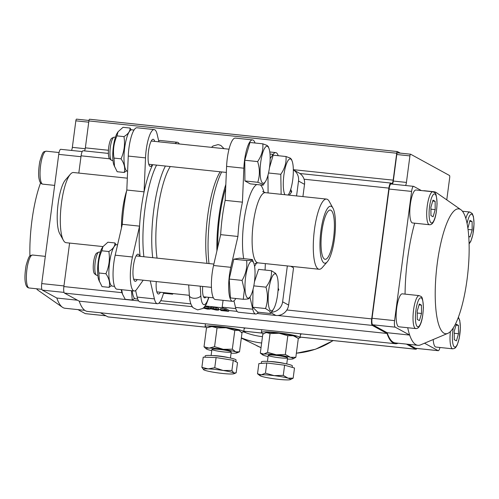 <?xml version="1.0" encoding="UTF-8"?>
<svg xmlns="http://www.w3.org/2000/svg" width="499" height="499" viewBox="0 0 499 499"><rect width="100%" height="100%" fill="white"/><g stroke="black" fill="none" stroke-linecap="round" stroke-linejoin="round"><path stroke-width="0.75" d="M290.798 266.291L293.543 267.795L288.634 305.095A11.695 11.259 -61.3 0 1 275.853 315.455L257.191 313.497M237.137 311.388L228.692 310.503M220.433 309.636L218.705 309.455M210.64 308.607L210.204 308.563M192.383 306.692L158.844 303.174M302.918 196.6L304.527 184.337A11.695 11.259 -61.3 0 0 298.889 172.897L293.337 169.853M225.835 184.468A60.822 15.251 96 0 0 216.909 250.891M143.887 256.742A60.822 15.251 -84 0 1 156.58 165.107M204.659 307.584L204.815 306.43L209.093 307.228L208.944 308.382L203.966 307.521M203.355 308.076L207.534 309.131L210.116 309.087L210.26 307.995M210.11 309.143L208.638 308.956M208.788 307.758L208.638 308.912L205.058 308.55L206.954 308.563L207.016 308.095M206.829 308.045L206.954 308.563M206.779 308.407L203.261 307.821L204.927 307.752L208.944 308.382M207.166 308.95L207.316 307.796M209.019 307.789L210.266 307.933M215.874 308.694L215.718 309.848L217.053 309.648M216.784 309.48L217.028 309.898L216.784 309.48L213.535 308.656C211.913 308.569 211.551 308.688 212.455 309.024L212.512 308.594M212.044 308.688L215.718 309.848M218.381 308.476L218.787 308.831L218.631 309.985L218.225 309.63L218.381 308.476L216.148 307.74L213.366 307.328L213.216 308.482C210.622 308.282 209.886 308.413 211.008 308.869L210.603 308.519L210.753 307.365M213.216 308.482L218.225 309.63C219.348 310.091 218.612 310.216 216.023 310.022L211.008 308.869M211.158 307.721C210.042 307.259 210.778 307.128 213.366 307.328M215.998 308.893L216.148 307.74M224.219 309.654L225.81 309.823L228.586 311.339L221.076 310.553L226.677 310.996L220.415 309.804L225.467 310.334L224.219 309.654L224.375 308.501L225.96 308.669L228.735 310.185L228.586 311.339M225.81 309.823L225.96 308.669M220.758 310.378L220.808 309.985M220.415 309.804L220.564 308.65L224.301 309.043M223.065 300.336L222.167 307.159L223.552 307.914L205.245 305.993M202.694 286.438A12.675 3.175 96 0 0 204.347 297.778A12.675 3.175 96 0 0 204.671 297.884A12.675 3.175 96 0 0 205.987 297.042M235.809 308.588L222.167 307.159M271.512 312.212A11.695 11.259 -61.3 0 0 282.621 301.808L288.634 305.095M287.343 265.923L282.621 301.808M304.527 184.337L298.521 181.043L296.562 195.932M298.521 181.043A11.695 11.259 -61.3 0 0 293.337 169.872M190.899 303.872L160.722 300.71M170.259 166.547A57.51 14.421 96 0 0 157.054 258.12M220.184 171.787A57.51 14.421 96 0 0 206.979 263.36M221.706 171.943A60.822 15.251 96 0 0 209.019 263.578M165.4 166.036A60.822 15.251 96 0 0 152.713 257.665M323.994 262.948A28.655 7.186 -84 0 1 320.919 230.962A28.655 7.186 -84 0 1 331.436 206.418A28.655 7.186 -84 0 1 332.945 208.108A28.655 7.186 -84 0 1 334.866 235.434A28.655 7.186 -84 0 1 327.313 261.763A28.655 7.186 -84 0 1 323.994 262.948M327.313 261.763L322.323 267.514A35.286 8.851 -84 0 1 319.135 269.26A35.286 8.851 -84 0 1 318.237 268.973A35.286 8.851 -84 0 1 314.227 231.411A35.286 8.851 -84 0 1 326.502 199.076A35.286 8.851 -84 0 1 327.4 199.363A35.286 8.851 -84 0 1 329.259 201.446L332.945 208.108M330.931 210.26A24.757 6.206 -84 0 1 333.75 236.62A24.757 6.206 -84 0 1 325.13 259.305A24.757 6.206 -84 0 1 324.5 259.106A24.757 6.206 -84 0 1 321.687 232.752A24.757 6.206 -84 0 1 330.301 210.06A24.757 6.206 -84 0 1 330.931 210.26M225.673 188.254A57.703 14.471 96 0 0 217.714 247.392M255.045 143.007A23.397 5.869 96 0 0 252.556 139.901L235.291 138.086A23.397 5.869 96 0 0 226.596 166.392L225.168 200.349L242.433 202.164A61.408 15.4 96 0 0 237.917 236.464L230.812 267.314A23.397 5.869 -84 0 0 231.954 301.14A23.397 5.869 -84 0 0 232.546 301.327A23.397 5.869 -84 0 0 235.135 299.568L235.884 298.508M252.556 139.901A23.397 5.869 96 0 0 243.861 168.2L242.433 202.164M232.546 301.327L215.281 299.519A23.397 5.869 -84 0 1 214.682 299.325A23.397 5.869 -84 0 1 213.547 265.505L220.652 234.649L237.917 236.464M270.009 154.029L273.153 154.353A23.397 5.869 -84 0 1 275.735 152.594A23.397 5.869 -84 0 1 278.224 155.7M273.153 154.353L270.159 158.57M235.497 307.409L252.762 309.224A23.397 5.869 96 0 0 255.132 313.834A23.397 5.869 96 0 0 255.725 314.021L238.46 312.212A23.397 5.869 96 0 1 237.861 312.018A23.397 5.869 96 0 1 235.497 307.409L233.975 300.835M255.725 314.021A23.397 5.869 96 0 0 258.345 312.212M265.081 270.046L265.349 263.615M252.762 309.224L249.943 297.042M225.168 200.349A61.408 15.4 96 0 0 220.652 234.649M127.314 178.168L73.534 172.523A35.286 8.851 96 0 0 70.347 174.27A35.286 8.851 96 0 0 61.046 206.692A35.286 8.851 96 0 0 63.41 240.337A35.286 8.851 96 0 0 65.263 242.42A35.286 8.851 96 0 0 66.161 242.707L103 246.575M70.347 174.27L65.357 180.02A28.655 7.186 96 0 0 57.803 206.355A28.655 7.186 96 0 0 59.724 233.675L63.41 240.337M175.18 143.537A23.397 5.869 -84 0 1 177.388 142.271A23.397 5.869 -84 0 1 179.284 143.968M158.694 140.955A23.397 5.869 -84 0 1 160.123 140.456L177.388 142.271M163.653 292.595A23.397 5.869 96 0 1 157.378 303.698A23.397 5.869 96 0 1 156.78 303.511A23.397 5.869 96 0 1 154.416 298.901L150.249 280.931M156.281 281.561A13.648 3.424 96 0 0 158.046 293.892A13.648 3.424 96 0 0 158.395 294.005A13.648 3.424 96 0 0 160.354 292.252M154.416 298.901L137.15 297.086A23.397 5.869 96 0 0 139.514 301.695A23.397 5.869 96 0 0 140.107 301.889L157.378 303.698M137.15 297.086L135.622 290.512M152.744 164.707A61.408 15.4 96 0 0 144.086 191.841L145.515 157.877A23.397 5.869 96 0 1 154.21 129.578A23.397 5.869 96 0 1 157.173 134.374L158.9 141.828M154.74 141.392A13.648 3.424 96 0 0 153.536 139.383A13.648 3.424 96 0 0 153.193 139.271A13.648 3.424 96 0 0 148.44 151.777A13.648 3.424 96 0 0 149.993 166.304A13.648 3.424 96 0 0 150.342 166.417A13.648 3.424 96 0 0 152.301 164.658M154.21 129.578L136.938 127.763A23.397 5.869 96 0 0 128.249 156.068L126.815 190.025L144.086 191.841A61.408 15.4 -84 0 0 139.57 226.141L122.299 224.325A61.408 15.4 -84 0 1 126.815 190.025M140.125 256.343A61.408 15.4 -84 0 1 139.57 226.141L132.466 256.991A23.397 5.869 -84 0 0 133.601 290.817A23.397 5.869 -84 0 0 134.2 291.004A23.397 5.869 -84 0 0 136.782 289.245L143.207 280.189M137.169 279.559A13.648 3.424 -84 0 1 135.217 281.311A13.648 3.424 -84 0 1 134.867 281.199A13.648 3.424 -84 0 1 133.314 266.672A13.648 3.424 -84 0 1 138.067 254.166A13.648 3.424 -84 0 1 138.41 254.278A13.648 3.424 -84 0 1 139.614 256.293M134.2 291.004L116.928 289.195A23.397 5.869 -84 0 1 116.336 289.002A23.397 5.869 -84 0 1 115.2 255.182L122.299 224.325M267.545 146.382A18.613 4.666 -84 0 1 268.949 148.415A18.613 4.666 -84 0 1 269.772 165.231A18.613 4.666 -84 0 1 265.48 181.505A18.613 4.666 -84 0 1 262.717 183.102A18.613 4.666 -84 0 1 260.715 162.325A18.613 4.666 -84 0 1 267.545 146.382M257.765 182.285L244.915 180.931L250.255 183.857L263.104 185.204L262.106 183.919L257.765 182.285C259.935 175.523 259.892 168.625 257.627 161.589C261.601 155.819 263.335 149.893 262.823 143.824L267.171 145.458L268.163 146.743M109.855 159.013A10.573 2.651 -84 0 1 109.743 158.944A10.573 2.651 -84 0 1 108.589 148.309A10.573 2.651 -84 0 1 111.919 138.148L113.872 137.237A11.695 2.932 96 0 0 110.185 148.477A11.695 2.932 96 0 0 111.458 160.241A11.695 2.932 96 0 0 111.583 160.322A11.695 2.932 96 0 0 111.882 160.416L112.961 160.528M115.406 137.262L114.321 137.15A11.695 2.932 96 0 0 113.872 137.237M244.915 180.931L244.778 160.241L249.98 142.477L262.823 143.824M268.949 148.415L268.181 146.369M244.778 160.241L257.627 161.589M265.48 181.505L263.104 185.204M245.071 289.601A18.613 4.666 -84 0 1 247.803 267.052A18.613 4.666 -84 0 1 253.823 263.316A18.613 4.666 -84 0 1 254.939 269.685A18.613 4.666 -84 0 1 250.348 296.4A18.613 4.666 -84 0 1 245.071 289.601M249.032 298.296C249.3 298.864 247.379 299.194 243.269 299.281L244.348 290.019L242.071 280.401C245.832 273.92 247.361 267.296 246.643 260.534C250.81 260.428 252.731 260.098 252.407 259.542L253.823 263.316M96.332 275.136L94.61 273.839A10.573 2.651 -84 0 1 93.294 269.142A10.573 2.651 -84 0 1 96.794 253.049L98.746 252.132A11.695 2.932 96 0 0 94.872 269.94A11.695 2.932 96 0 0 96.332 275.136A11.695 2.932 96 0 0 96.756 275.317L97.835 275.429M242.071 280.401L229.222 279.053L230.419 297.934L243.269 299.281M229.222 279.053L233.794 259.181L239.557 258.195L252.407 259.542M233.794 259.181L246.643 260.534M100.28 252.163L99.195 252.051A11.695 2.932 96 0 0 98.746 252.132M275.997 274.275A18.613 4.666 -84 0 1 277.001 276.009A18.613 4.666 -84 0 1 277.824 292.819A18.613 4.666 -84 0 1 273.533 309.093A18.613 4.666 -84 0 1 270.371 310.39A18.613 4.666 -84 0 1 269.011 288.241A18.613 4.666 -84 0 1 275.997 274.275M265.549 308.544L252.7 307.197L257.746 312.149L270.595 313.497L269.747 311.195L265.549 308.544C267.907 301.546 268.05 294.416 265.967 287.156C270.04 281.829 271.861 276.352 271.437 270.714L275.641 273.365L277.001 276.009M254.453 281.816L258.588 269.366L271.437 270.714M253.81 285.877L265.967 287.156M252.7 307.197L253.055 289.32M272.385 310.889L270.595 313.497M284.923 194.71A18.613 4.666 -84 0 1 284.212 172.866A18.613 4.666 -84 0 1 290.73 159.075A18.613 4.666 -84 0 1 292.133 161.108A18.613 4.666 -84 0 1 292.95 177.925A18.613 4.666 -84 0 1 288.659 194.198A18.613 4.666 -84 0 1 288.035 195.04M281.137 194.317L280.806 174.282C284.779 168.512 286.513 162.587 286.008 156.518L290.349 158.152L291.347 159.437M269.454 167.82L273.159 155.17L286.008 156.518M292.133 161.108L291.36 159.062M268.518 172.997L280.806 174.282M268.088 192.945L267.975 175.211M114.539 286.357L112.319 286.12A20.821 5.221 -84 0 1 111.788 285.952A20.821 5.221 -84 0 1 109.418 263.79A20.821 5.221 -84 0 1 116.666 244.71L117.589 244.803M127.607 171.244L127.445 171.226A20.821 5.221 -84 0 1 126.914 171.057A20.821 5.221 -84 0 1 124.544 148.889A20.821 5.221 -84 0 1 131.792 129.809L134.013 130.046M137.718 299.051L135.497 298.814A20.821 5.221 -84 0 1 134.967 298.645A20.821 5.221 -84 0 1 132.279 290.805M117.995 131.879L117.271 133.015A18.033 4.522 96 0 0 113.111 148.783A18.033 4.522 96 0 0 113.909 165.075L117.171 171.725L124.207 172.461C125.386 168.213 124.332 163.666 121.045 158.825C124.232 151.634 125.205 144.236 123.97 136.62C128.187 134.038 130.214 131.181 130.052 128.05L123.022 127.314L118.063 131.767L116.934 135.884C113.753 143.032 112.78 150.436 114.009 158.089L114.514 166.685M123.97 136.62L116.934 135.884M130.052 128.05L131.181 129.883M126.546 170.789L124.207 172.461M121.045 158.825L114.009 158.089M102.869 246.774L102.145 247.916A18.033 4.522 96 0 0 97.985 263.684A18.033 4.522 96 0 0 98.777 279.97L102.046 286.619L109.081 287.362C110.26 283.114 109.206 278.567 105.919 273.726C109.106 266.535 110.079 259.131 108.844 251.521C113.061 248.939 115.088 246.082 114.926 242.951L107.89 242.215L102.937 246.668L101.808 250.785C98.627 257.933 97.654 265.331 98.883 272.984L99.388 281.586M108.844 251.521L101.808 250.785M114.926 242.951L116.055 244.784M111.42 285.684L109.081 287.362M105.919 273.726L98.883 272.984M121.213 289.645A18.033 4.522 96 0 0 121.962 292.663L63.872 286.576A5.851 1.466 96 0 0 64.502 293.1L79.204 301.153A77.981 19.555 -84 0 0 87.456 311.407L395.264 343.717A77.981 19.555 -84 0 1 387.012 333.463L79.204 301.153M121.631 289.688L122.567 294.279L125.224 299.313L132.26 300.049L131.455 290.717M134.599 298.377L132.26 300.049M301.527 333.875A20.471 2.071 7.5 0 1 300.479 334.367M244.173 328.461A20.471 2.071 -172.5 0 0 245.221 327.968M398.09 343.231A77.981 19.555 -84 0 1 395.264 343.717M205.625 327.151L107.959 316.896L100.411 312.767M416.79 348.445A5.851 1.466 -84 0 1 415.916 349.256A5.851 1.466 -84 0 1 415.767 349.206L406.448 344.104M107.959 316.896A5.851 1.466 96 0 0 108.108 316.946L205.7 327.188M387.012 333.463L372.31 325.41A5.851 1.466 -84 0 1 371.686 318.886L388.896 188.123A5.851 1.466 -84 0 1 390.898 183.064A5.851 1.466 -84 0 1 391.048 183.114L391.74 183.495A3.898 0.979 -84 0 0 391.84 183.526A3.898 0.979 -84 0 0 393.168 180.151L396.711 153.23A1.952 0.487 -84 0 1 397.379 151.546A1.952 0.487 -84 0 1 397.429 151.565L400.279 153.124M83.233 150.804A5.851 1.466 96 0 0 83.084 150.754A5.851 1.466 96 0 0 81.088 155.813L78.811 173.078M84.468 150.904A3.898 0.979 96 0 0 85.36 147.847L88.903 120.926A1.952 0.487 96 0 1 89.57 119.236A1.952 0.487 96 0 1 89.614 119.255L397.329 151.553M63.872 286.576L69.598 243.069M297.872 338.197A19.492 1.971 -172.5 0 0 300.055 337.592A19.492 1.971 -172.5 0 0 280.981 333.089A19.492 1.971 -172.5 0 0 261.401 332.502A19.492 1.971 -172.5 0 0 263.603 333.737M241.341 332.297A19.492 1.971 -172.5 0 0 243.749 331.679A19.492 1.971 -172.5 0 0 224.675 327.182A19.492 1.971 -172.5 0 0 205.089 326.589A19.492 1.971 -172.5 0 0 205.65 327.163A19.492 1.971 -172.5 0 0 207.048 327.743M270.071 356.149A9.749 0.986 -172.5 0 0 281.48 357.97A9.749 0.986 -172.5 0 0 287.474 357.702A9.749 0.986 -172.5 0 0 278.018 355.606A9.749 0.986 -172.5 0 0 268.35 355.182A9.749 0.986 -172.5 0 0 270.071 356.149M262.636 354.851L260.316 353.086L262.786 334.299L265.543 332.764A15.594 1.578 7.5 0 1 266.603 332.559A15.594 1.578 7.5 0 1 279.116 333.251A15.594 1.578 7.5 0 1 293.237 335.74A15.594 1.578 7.5 0 1 295.982 336.775L298.302 338.54L295.832 357.328L293.075 358.862A15.594 1.578 -172.5 0 0 290.406 357.278A15.594 1.578 -172.5 0 0 276.278 354.789A15.594 1.578 -172.5 0 0 263.765 354.097A15.594 1.578 -172.5 0 0 262.636 354.851A15.594 1.578 -172.5 0 0 265.381 355.887A15.594 1.578 -172.5 0 0 268.069 356.529M287.393 359.074A15.594 1.578 -172.5 0 0 292.015 359.068A15.594 1.578 -172.5 0 0 293.075 358.862M260.316 353.086L263.765 354.097L267.583 352.356L276.278 354.789L285.341 354.477L290.406 357.278L295.832 357.328M265.1 332.945L266.603 332.559L270.053 333.569L267.583 352.356M270.053 333.569L279.116 333.251L287.811 335.69L285.341 354.477M287.811 335.69L293.237 335.74L297.654 338.029M212.736 349.918A9.749 0.986 -172.5 0 0 224.194 351.97A9.749 0.986 -172.5 0 0 231.162 351.789A9.749 0.986 -172.5 0 0 221.712 349.693A9.749 0.986 -172.5 0 0 212.044 349.269A9.749 0.986 -172.5 0 0 212.736 349.918M205.875 348.595L204.016 346.786L206.486 327.993L209.237 326.857A15.594 1.578 7.5 0 1 211.95 326.571A15.594 1.578 7.5 0 1 226.109 327.774A15.594 1.578 7.5 0 1 238.578 330.338A15.594 1.578 7.5 0 1 239.676 330.862L241.99 333.02L239.514 351.807L236.769 352.949A15.594 1.578 -172.5 0 0 235.74 351.876A15.594 1.578 -172.5 0 0 223.271 349.312A15.594 1.578 -172.5 0 0 209.118 348.109A15.594 1.578 -172.5 0 0 206.324 348.944A15.594 1.578 -172.5 0 0 207.428 349.468A15.594 1.578 -172.5 0 0 211.757 350.616M231.087 353.161A15.594 1.578 -172.5 0 0 234.05 353.236A15.594 1.578 -172.5 0 0 236.769 352.949M204.016 346.786L209.118 348.109L214.576 346.68L223.271 349.312L232.328 349.194L235.74 351.876L239.514 351.807M207.49 327.562L211.95 326.571L217.053 327.893L214.576 346.68M217.053 327.893L226.109 327.774L234.798 330.407L232.328 349.194M234.798 330.407L238.578 330.338L240.131 331.211M204.995 357.209L205.158 355.943A15.594 1.578 7.5 0 1 218.861 356.167A15.594 1.578 7.5 0 1 235.64 359.554A15.594 1.578 7.5 0 1 236.083 360.016L235.859 361.738M236.183 372.809L233.863 373.015L231.91 370.47L223.153 370.476L214.757 367.726L208.139 368.898L201.883 367.32L203.218 357.153L216.098 357.565L233.251 360.309L237.518 362.648L236.183 372.809L234.037 373.72A15.594 1.578 7.5 0 1 229.559 373.982A15.594 1.578 7.5 0 1 214.545 372.404A15.594 1.578 -172.5 0 1 203.835 369.865A15.594 1.578 7.5 0 1 203.592 369.709A15.594 1.578 7.5 0 1 208.139 368.898A15.594 1.578 7.5 0 1 223.153 370.476A15.594 1.578 7.5 0 1 233.863 373.015A15.594 1.578 7.5 0 1 234.037 373.72M201.883 367.32L203.835 369.865M233.251 360.309L231.91 370.47M216.098 357.565L214.757 367.726M261.258 363.422L261.464 361.856A15.594 1.578 7.5 0 1 272.56 361.794A15.594 1.578 7.5 0 1 289.807 364.688A15.594 1.578 7.5 0 1 292.389 365.923L292.202 367.364M257.515 373.77L258.856 363.603L266.79 362.998L284.611 365.199L294.497 368.019L293.156 378.18L288.035 378.148A15.594 1.578 7.5 0 1 290.343 379.627A15.594 1.578 7.5 0 1 289.008 379.864A15.594 1.578 7.5 0 1 276.128 379.065A15.594 1.578 -172.5 0 1 262.281 376.552A15.594 1.578 7.5 0 1 259.898 375.622A15.594 1.578 7.5 0 1 261.308 374.836A15.594 1.578 7.5 0 1 274.182 375.635A15.594 1.578 7.5 0 1 288.035 378.148L283.276 375.367L274.182 375.635L265.456 373.158L261.308 374.836L257.515 373.77L259.898 375.622M290.343 379.627L293.156 378.18M284.611 365.199L283.276 375.367M266.79 362.998L265.456 373.158M419.222 295.614L402.331 293.836A16.573 4.154 96 0 0 396.568 309.024A16.573 4.154 96 0 0 398.452 326.664A16.573 4.154 96 0 0 398.869 326.801L415.767 328.573A16.573 4.154 -84 0 1 415.343 328.436A16.573 4.154 -84 0 1 413.459 310.796A16.573 4.154 -84 0 1 419.222 295.614C421.593 297.098 422.547 294.709 423.395 307.378C422.984 315.624 421.911 321.456 420.183 324.88C419.041 327.506 417.569 328.741 415.767 328.573M421.518 313.466L419.428 320.608L417.283 319.429L417.226 311.114L419.316 303.972L421.462 305.145L421.518 313.466L417.239 313.016M419.048 304.895L421.462 305.145M432.895 191.772L416.004 190A16.573 4.154 96 0 0 410.234 205.183A16.573 4.154 96 0 0 412.118 222.822A16.573 4.154 96 0 0 412.542 222.959L429.433 224.731A16.573 4.154 -84 0 1 429.015 224.6A16.573 4.154 -84 0 1 427.125 206.96A16.573 4.154 -84 0 1 432.895 191.772C435.259 193.256 436.22 190.874 437.062 203.542C436.65 211.782 435.583 217.614 433.849 221.038C432.714 223.671 431.242 224.899 429.433 224.731M435.19 209.624L433.095 216.766L430.949 215.593L430.893 207.272L432.989 200.13L435.134 201.309L435.19 209.624L430.905 209.175M432.714 201.053L435.134 201.309M468.043 229.446L472.173 229.877L470.083 237.019L468.729 236.277M467.887 228.293L469.971 220.383L472.116 221.562L472.173 229.877M469.702 221.307L472.116 221.562M433.201 339.532A16.573 4.154 96 0 0 435.434 346.917A16.573 4.154 96 0 0 435.858 347.055L452.749 348.826A16.573 4.154 -84 0 1 452.325 348.689A16.573 4.154 -84 0 1 450.385 331.573M458.5 333.719L456.41 340.861L454.265 339.682L454.209 331.367L456.304 324.225L458.45 325.398L458.5 333.719L454.221 333.27M456.03 325.142L458.45 325.398M437.299 263.129A62.774 15.743 -84 0 1 460.82 209.667A62.774 15.743 -84 0 1 467.837 272.922A62.774 15.743 -84 0 1 447.84 333.351A62.774 15.743 -84 0 1 437.299 263.129M405.069 294.123A77.202 19.361 -84 0 1 407.621 258.501A77.202 19.361 -84 0 1 414.681 223.184M447.84 333.351L420.588 344.859A77.202 19.361 -84 0 1 417.869 345.302A77.202 19.361 -84 0 1 409.673 335.079A77.202 19.361 -84 0 1 407.714 327.724M432.814 191.766A77.202 19.361 -84 0 1 433.987 191.747A77.202 19.361 -84 0 1 436.55 192.751L460.82 209.667M396.792 154.515L393.299 181.05L406.436 182.428L409.929 155.894L396.792 154.515A1.952 0.487 -84 0 1 397.46 152.825A1.952 0.487 -84 0 1 397.51 152.844L410.546 154.21M446.767 199.868L449.693 177.663A1.952 0.487 96 0 0 449.48 175.486L410.646 154.222A1.952 0.487 96 0 0 410.596 154.21A1.952 0.487 96 0 0 409.929 155.894M438.116 350.654A5.851 1.466 96 0 0 438.265 350.697L415.742 348.333A5.851 1.466 -84 0 1 415.592 348.29L438.116 350.654L424.506 343.2M438.265 350.697A5.851 1.466 96 0 0 439.937 347.479M394.584 320.632L411.6 191.41L389.077 189.046L372.061 318.268L394.584 320.632A5.851 1.466 96 0 0 395.214 327.157L372.691 324.793A5.851 1.466 -84 0 1 372.061 318.268M417.869 345.302L395.345 342.938A77.202 19.361 -84 0 1 387.149 332.714L409.673 335.079L395.214 327.157M411.6 191.41A5.851 1.466 96 0 1 413.596 186.352A5.851 1.466 96 0 1 413.746 186.401L421.343 190.562M415.592 348.29L408.313 344.304M387.149 332.714L372.691 324.793M389.077 189.046A5.851 1.466 -84 0 1 391.073 183.988L413.596 186.352M392.401 184.125A3.898 0.979 96 0 0 393.299 181.05M423.433 190.78A77.202 19.361 -84 0 1 424.605 190.761L433.987 191.747M406.436 182.428A3.898 0.979 -84 0 1 405.537 185.503M40.594 182.852A62.774 15.743 96 0 0 29.909 256.074M36.558 288.771A62.774 15.743 96 0 0 38.18 290.349L62.45 307.265A77.202 19.361 96 0 0 65.013 308.263L84.793 310.341M64.034 292.395L42.353 290.119L56.817 298.04A77.202 19.361 96 0 0 62.45 307.265M71.451 150.436A3.898 0.979 96 0 0 72.349 147.361L75.842 120.827A1.952 0.487 -84 0 1 76.509 119.136A1.952 0.487 -84 0 1 76.559 119.155L88.978 120.459L76.509 119.136M42.353 290.119A5.851 1.466 -84 0 1 41.729 283.594L63.959 285.927M80.969 156.705L58.739 154.372L41.729 283.594M58.739 154.372A5.851 1.466 -84 0 1 60.735 149.313L82.216 151.565M105.994 315.823L85.41 313.659A5.851 1.466 -84 0 1 85.26 313.615L105.919 315.78M77.981 309.63L85.26 313.615M77.476 300.211L56.817 298.04M241.348 337.879A81.487 78.455 -61.3 0 0 261.638 343M298.028 338.322A81.487 78.455 -61.3 0 0 298.496 338.141M300.061 337.517A81.487 78.455 -61.3 0 0 300.872 337.181M243.624 331.86A75.056 72.261 -61.3 0 0 262.474 336.657M243.942 331.205A75.056 72.261 -61.3 0 0 245.901 332.746M290.73 189.346L291.753 191.841L289.289 195.171M290.181 190.98L291.753 191.841M173.053 293.587L172.61 294.185L163.491 293.225M163.472 293.293A15.594 15.014 -61.3 0 0 165.674 293.456M171.151 293.381L172.61 294.185M278.168 288.042L278.86 289.744L277.999 290.905M278.111 289.326L278.86 289.744M188.691 284.966L189.352 295.477A5.851 3.169 -3.6 0 0 193.643 298.234A5.851 3.169 -3.6 0 0 200.823 295.701A19.492 4.89 96 0 0 208.663 297.323M200.224 286.177L200.823 295.701M205.887 308.326L205.944 307.883M275.853 315.455L271.076 312.836M260.391 184.923A43.082 10.803 -84 0 1 263.94 192.302M256.53 262.898A43.082 10.803 -84 0 1 254.571 266.323M326.502 199.076L265.331 192.658A35.286 8.851 96 0 0 253.055 224.993A35.286 8.851 96 0 0 257.066 262.555A35.286 8.851 96 0 0 257.964 262.842L254.983 263.534M226.596 166.392L243.861 168.2M213.547 265.505L230.812 267.314M243.712 258.625A43.082 10.803 -84 0 1 244.997 214.377A43.082 10.803 -84 0 1 256.76 184.536M121.482 227.875A35.286 8.851 -84 0 1 126.69 190.63M145.515 157.877L128.249 156.068M132.466 256.991L115.2 255.182M415.767 349.206L300.124 337.068M261.931 333.064L243.818 331.161M372.31 325.41L277.762 315.487M138.647 300.885L64.502 293.1M371.686 318.886L286.863 309.979M388.896 188.123L304.078 179.222M109.593 158.807L81.088 155.813M85.36 147.847L108.433 150.268M293.331 169.672L393.168 180.151M396.711 153.23L88.903 120.926M213.042 355.606A9.749 0.986 7.5 0 1 228.554 357.646M269.354 361.513A9.749 0.986 7.5 0 1 284.86 363.559M46.251 151.191A16.573 4.154 96 0 0 40.388 167.234A16.573 4.154 96 0 0 42.795 184.15C40.993 183.938 39.808 182.428 39.24 179.621C38.255 175.91 38.423 169.984 39.733 161.832C43.188 149.619 43.631 152.151 46.251 151.191L59.063 152.532M32.585 255.026A16.573 4.154 96 0 0 26.721 271.076A16.573 4.154 96 0 0 29.123 287.985C27.32 287.78 26.135 286.264 25.568 283.457C24.588 279.746 24.75 273.82 26.06 265.674C29.516 253.455 29.959 255.987 32.585 255.026L45.309 256.361M417.47 326.708A14.621 3.668 96 0 0 423.32 306.723A14.621 3.668 96 0 0 417.32 303.436A14.621 3.668 96 0 0 417.47 326.708M431.142 222.872A14.621 3.668 96 0 0 436.993 202.881A14.621 3.668 96 0 0 430.986 199.594A14.621 3.668 96 0 0 431.142 222.872M469.072 243.132A14.621 3.668 96 0 0 473.657 229.222A14.621 3.668 96 0 0 472.154 214.439A14.621 3.668 96 0 0 467.083 223.571M465.823 218.475A16.573 4.154 -84 0 1 469.877 212.025L472.241 213.541L473.445 216.597L474.05 223.795L472.884 234.642L470.838 241.291L469.097 243.942M453.329 327.843A14.621 3.668 96 0 0 454.458 346.961A14.621 3.668 96 0 0 459.872 334.068A14.621 3.668 96 0 0 458.076 318.044M72.349 147.361L85.217 148.714M88.735 122.18L75.842 120.827M256.686 345.682A80.532 77.532 -61.3 0 0 261.027 347.66L241.323 338.091M296.375 353.192A80.532 77.532 -61.3 0 0 333.083 340.561M208.938 297.348L206.418 304.072L203.923 307.565L202.856 308.463L197.716 309.891C193.618 308.207 191.747 307.004 192.096 306.28C190.674 304.384 189.763 300.785 189.352 295.477M211.507 147.355L212.948 146.045L218.132 144.585L220.826 145.434L224.039 148.665M210.279 307.989L210.129 309.143M262.692 191.579L265.331 192.658M269.784 151.964L275.735 152.594M319.135 269.26L257.964 262.842M109.743 158.944L111.458 160.241M151.234 141.024L229.016 149.189M148.789 164.29L226.34 172.429M250.348 296.4L249.001 298.514M133.663 279.191L211.445 287.355M136.108 255.925L213.871 264.083M156.848 291.884L189.346 295.296M203.555 296.786L213.385 297.816M273.533 309.093L272.229 311.139M288.659 194.198L288.116 195.047M121.962 292.663L122.567 294.279M415.916 349.256L300.117 337.099M262.006 333.101L243.811 331.193M390.898 183.064L299.887 173.515M108.383 153.411L83.084 150.754M397.379 151.546L89.57 119.236M261.769 329.702L261.401 332.502M300.56 333.775L300.055 337.592M205.457 323.795L205.089 326.589M244.248 327.862L243.749 331.679M206.324 348.944L205.869 348.601M211.919 349.4L211.121 355.488M231.249 351.945L230.444 358.033M268.225 355.307L267.427 361.395M287.555 357.852L286.757 363.939M54.653 185.397L42.795 184.15M41.86 289.326L29.123 287.985M462.442 211.245L469.877 212.025M458.406 317.164L459.772 320.439L460.377 327.631L459.211 338.478L457.165 345.133L455.724 347.466L454.633 348.396L452.749 348.826M410.596 154.21L397.46 152.825M333.238 340.58L315.518 349.225L296.369 353.23"/></g></svg>
